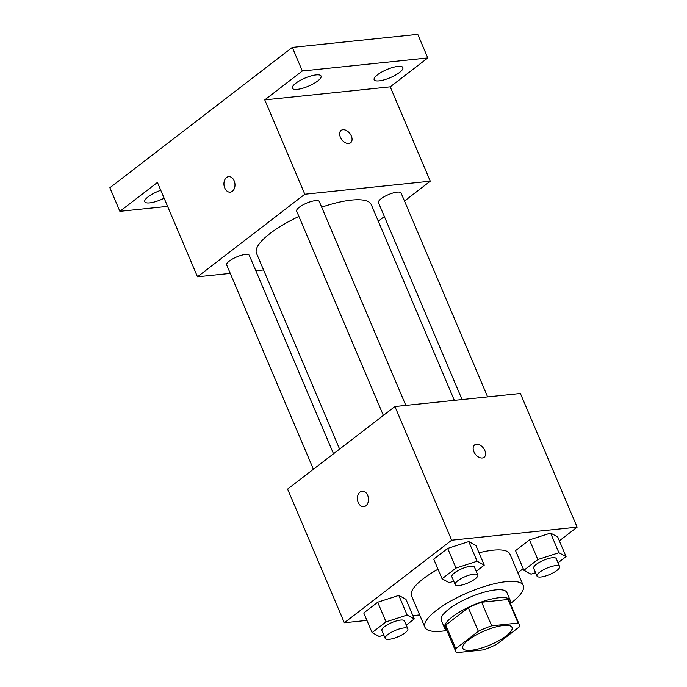 <?xml version="1.0" encoding="UTF-8"?>
<svg xmlns="http://www.w3.org/2000/svg" width="687" height="687" viewBox="0 0 687 687"><rect width="100%" height="100%" fill="white"/><g stroke="black" fill="none" stroke-linecap="round" stroke-linejoin="round"><path stroke-width="1.03" d="M471.342 650.245A26.716 7.548 -23 0 1 462.849 648.296A26.716 7.548 -23 0 1 484.49 630.915A26.716 7.548 -23 0 1 512.03 627.42A26.716 7.548 -23 0 1 499.123 640.542A26.716 7.548 -23 0 1 471.342 650.245M496.538 644.432L519.123 627.051A34.479 9.738 -23 0 0 519.174 624.389A34.479 9.738 -23 0 0 518.084 623.075L491.677 625.823A34.479 9.738 -23 0 0 478.341 631.293L455.756 648.674A34.479 9.738 -23 0 0 455.704 651.336A34.479 9.738 -23 0 0 456.795 652.65L483.201 649.902A34.479 9.738 -23 0 0 496.538 644.432M478.341 631.293L468.328 607.703L445.743 625.084L455.756 648.674M455.704 651.336L445.691 627.746A34.479 9.738 -23 0 1 445.743 625.084M468.328 607.703A34.479 9.738 -23 0 1 481.664 602.233L491.677 625.823M519.174 624.389L509.161 600.799A34.479 9.738 -23 0 0 508.071 599.485L481.664 602.233M510.149 603.126A35.621 10.065 157 0 0 510.218 600.352A35.621 10.065 157 0 0 486.997 600.198A35.621 10.065 157 0 0 452.329 616.883A35.621 10.065 157 0 0 444.644 628.193A35.621 10.065 157 0 0 446.679 630.065M444.644 628.193L441.303 620.327A35.621 10.065 -23 0 1 448.997 609.017A35.621 10.065 -23 0 1 483.665 592.34A35.621 10.065 -23 0 1 506.877 592.495L510.218 600.352M508.071 599.485L518.084 623.075M446.859 630.494A53.423 15.088 -23 0 1 441.896 631.173A53.423 15.088 -23 0 1 424.91 627.283A53.423 15.088 -23 0 1 468.191 592.52A53.423 15.088 -23 0 1 523.271 585.53A53.423 15.088 -23 0 1 510.329 603.547M424.91 627.283L411.556 595.835A53.423 15.088 -23 0 1 438.031 569.24M479.019 552.795A53.423 15.088 -23 0 1 509.917 554.083L523.271 585.53M476.237 571.292L484.249 565.126L475.911 545.469L468.766 541.571L447.675 548.406L433.737 559.132L442.076 578.789L449.221 582.679L453.746 581.219M558.042 562.782L566.062 556.616L557.715 536.959L550.57 533.069L529.479 539.896L515.542 550.622L523.889 570.279L531.034 574.169L535.551 572.709M559.355 540.832L577.132 527.152L451.66 540.205L344.342 622.766L366.927 620.413M412.87 615.638L419.663 614.925M517.852 572.76L523.193 568.647M406.266 625.118L414.278 618.953L405.94 599.296L398.795 595.406L377.704 602.233L363.767 612.959L372.105 632.615L379.25 636.506L383.775 635.046M577.132 527.152L520.394 393.488L394.922 406.532L287.604 489.092L344.342 622.766M394.922 406.532L451.66 540.205M363.767 506.671A7.789 5.496 84.1 0 1 358.27 502.532A7.789 5.496 84.1 0 1 362.152 491.171A7.789 5.496 84.1 0 1 368.43 498.35A7.789 5.496 84.1 0 1 363.767 506.671A7.789 5.496 84.1 0 1 358.262 502.532A7.789 5.496 84.1 0 1 362.152 491.171M482.274 457.997A7.789 5.058 -127.6 0 1 474.519 452.982A7.789 5.058 -127.6 0 1 474.605 444.944A7.789 5.058 -127.6 0 1 483.365 448.036A7.789 5.058 -127.6 0 1 484.103 457.293A7.789 5.058 -127.6 0 1 482.274 457.997M474.597 444.944A7.789 5.058 -127.6 0 1 483.365 448.036A7.789 5.058 -127.6 0 1 484.103 457.293M339.601 449.092L256.509 253.348A62.328 17.604 -23 0 1 298.905 216.422M321.679 207.173A62.328 17.604 -23 0 1 371.263 204.64L454.339 400.358M383.372 415.42L296.655 211.132A12.289 3.469 -23 0 1 306.608 203.137A12.289 3.469 -23 0 1 319.275 201.531L405.819 405.399M313.401 469.247L226.684 264.959A12.289 3.469 -23 0 1 236.637 256.964A12.289 3.469 -23 0 1 249.304 255.358L333.53 453.763M462.05 399.551L378.46 202.622A12.289 3.469 -23 0 1 388.421 194.627A12.289 3.469 -23 0 1 401.088 193.021L487.624 396.897M404.488 201.033L430.277 181.188L304.805 194.241L197.487 276.792L230.265 273.383M255.83 270.73L263.55 269.922M378.288 221.188L384.359 216.517M430.277 181.188L390.233 86.837L427.786 57.94L417.773 34.35L292.31 47.403L302.323 70.984L264.761 99.881L304.805 194.241M292.31 47.403L109.868 187.749L119.882 211.338L167.602 206.375M197.487 276.792L157.443 182.441L119.882 211.338M230.265 192.154A7.789 5.496 84.1 0 1 224.769 188.023A7.789 5.496 84.1 0 1 228.651 176.662A7.789 5.496 84.1 0 1 234.928 183.841A7.789 5.496 84.1 0 1 230.265 192.154A7.789 5.496 84.1 0 1 224.761 188.023A7.789 5.496 84.1 0 1 228.651 176.662M390.233 86.837L264.761 99.881M348.773 143.489A7.789 5.058 -127.6 0 1 341.01 138.465A7.789 5.058 -127.6 0 1 341.096 130.427A7.789 5.058 -127.6 0 1 349.863 133.518A7.789 5.058 -127.6 0 1 350.602 142.776A7.789 5.058 -127.6 0 1 348.773 143.489M341.096 130.427A7.789 5.058 -127.6 0 1 349.855 133.518A7.789 5.058 -127.6 0 1 350.602 142.784M317.703 80.989A15.603 4.405 -23 0 1 302.52 88.297A15.603 4.405 -23 0 1 292.353 88.228A15.603 4.405 -23 0 1 304.994 78.078A15.603 4.405 -23 0 1 321.069 76.034A15.603 4.405 -23 0 1 317.703 80.989M399.508 72.479A15.603 4.405 -23 0 1 384.325 79.786A15.603 4.405 -23 0 1 374.157 79.718A15.603 4.405 -23 0 1 386.798 69.567A15.603 4.405 -23 0 1 402.883 67.532A15.603 4.405 -23 0 1 399.508 72.479M427.786 57.94L302.323 70.984M164.124 198.2A15.603 4.405 -23 0 1 144.785 201.746A15.603 4.405 -23 0 1 160.775 190.299M566.062 556.616L558.917 552.726L537.827 559.553L523.889 570.279M537.002 576.11L533.662 568.252A12.289 3.469 -23 0 1 543.615 560.249A12.289 3.469 -23 0 1 556.281 558.643L559.622 566.509A12.289 3.469 -23 0 1 553.688 572.546A12.289 3.469 -23 0 1 540.909 577.003A12.289 3.469 -23 0 1 537.002 576.11A12.289 3.469 -23 0 1 546.955 568.115A12.289 3.469 -23 0 1 559.622 566.509M557.715 536.959L550.57 533.069L558.917 552.726M550.57 533.069L529.479 539.896L537.827 559.553M529.479 539.896L515.542 550.622M414.278 618.953L407.133 615.063L386.051 621.89L372.105 632.615M385.218 638.446L381.886 630.589A12.289 3.469 -23 0 1 391.839 622.585A12.289 3.469 -23 0 1 404.506 620.979L407.846 628.845A12.289 3.469 -23 0 1 401.904 634.874A12.289 3.469 -23 0 1 389.125 639.339A12.289 3.469 -23 0 1 385.218 638.446A12.289 3.469 -23 0 1 395.18 630.451A12.289 3.469 -23 0 1 407.846 628.845M405.94 599.296L398.795 595.406L407.133 615.063M398.795 595.406L377.704 602.233L386.051 621.89M377.704 602.233L363.767 612.959M484.249 565.126L477.104 561.227L456.022 568.063L442.076 578.789M455.189 584.62L451.857 576.754A12.289 3.469 -23 0 1 461.81 568.759A12.289 3.469 -23 0 1 474.477 567.153L477.817 575.019A12.289 3.469 -23 0 1 471.875 581.047A12.289 3.469 -23 0 1 459.096 585.513A12.289 3.469 -23 0 1 455.189 584.62A12.289 3.469 -23 0 1 465.151 576.625A12.289 3.469 -23 0 1 477.817 575.019M475.911 545.469L468.766 541.571L477.104 561.227M468.766 541.571L447.675 548.406L456.022 568.063M447.675 548.406L433.737 559.132"/></g></svg>
